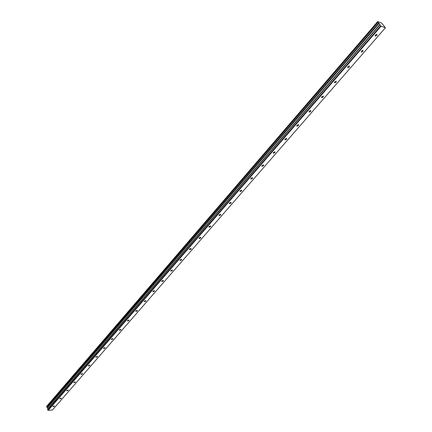 <?xml version="1.0" encoding="UTF-8"?>
<svg xmlns="http://www.w3.org/2000/svg" width="432" height="432" viewBox="0 0 432 432"><rect width="100%" height="100%" fill="white"/><g stroke="black" fill="none" stroke-linecap="round" stroke-linejoin="round"><path stroke-width="0.65" d="M52.947 406.393L52.904 406.717L54.394 406.269L54.437 405.94L52.947 406.393M375.408 34.911L375.424 36.142L376.893 35.424L376.871 34.193L375.408 34.911M361.471 50.965L361.492 52.142L362.961 51.44L362.939 50.263L361.471 50.965M347.9 66.598L347.922 67.732L349.396 67.041L349.375 65.907L347.9 66.598M334.681 81.826L334.703 82.912L336.182 82.231L336.166 81.146L334.681 81.826M321.808 96.665L321.824 97.702L323.309 97.038L323.293 95.996L321.808 96.665M309.253 111.127L309.269 112.126L310.759 111.467L310.743 110.468L309.253 111.127M297.011 125.226L297.027 126.187L298.523 125.539L298.507 124.578L297.011 125.226M285.077 138.98L285.088 139.898L286.583 139.266L286.573 138.343L285.077 138.98M273.429 152.393L273.434 153.279L274.941 152.658L274.93 151.772L273.429 152.393M262.062 165.488L262.067 166.336L263.574 165.726L263.569 164.878L262.062 165.488M250.965 178.276L250.965 179.086L252.477 178.486L252.477 177.671L250.965 178.276M240.127 190.755L240.127 191.538L241.645 190.944L241.645 190.161L240.127 190.755M229.543 202.948L229.543 203.699L231.061 203.116L231.061 202.365L229.543 202.948M219.202 214.861L219.197 215.579L220.72 215.006L220.725 214.288L219.202 214.861M209.099 226.503L209.088 227.194L210.611 226.633L210.622 225.936L209.099 226.503M199.222 237.886L199.206 238.545L200.729 237.994L200.745 237.33L199.222 237.886M189.562 249.01L189.545 249.647L191.068 249.102L191.084 248.465L189.562 249.01M180.112 259.897L180.09 260.507L181.618 259.967L181.64 259.357L180.112 259.897M170.872 270.545L170.845 271.129L172.373 270.599L172.395 270.011L170.872 270.545M161.827 280.962L161.8 281.524L163.328 281L163.35 280.438L161.827 280.962M152.977 291.163L152.95 291.703L154.472 291.184L154.499 290.644L152.977 291.163M144.31 301.142L144.277 301.66L145.805 301.153L145.832 300.629L144.31 301.142M135.826 310.916L135.794 311.418L137.317 310.91L137.349 310.414L135.826 310.916M127.516 320.49L127.478 320.971L129.001 320.474L129.033 319.993L127.516 320.49M119.372 329.87L119.34 330.329L120.857 329.837L120.895 329.378L119.372 329.87M111.397 339.061L111.359 339.503L112.876 339.017L112.914 338.569L111.397 339.061M103.577 348.062L103.54 348.489L105.057 348.008L105.095 347.582L103.577 348.062M95.915 356.891L95.877 357.302L97.389 356.827L97.427 356.416L95.915 356.891M88.403 365.548L88.366 365.942L89.872 365.467L89.915 365.072L88.403 365.548M81.038 374.031L80.995 374.409L82.501 373.945L82.544 373.567L81.038 374.031M73.813 382.358L73.769 382.72L75.271 382.255L75.314 381.893L73.813 382.358M66.722 390.523L66.679 390.874L68.18 390.415L68.224 390.064L66.722 390.523M59.773 398.531L59.729 398.871L61.22 398.412L61.263 398.077L59.773 398.531M377.665 21.632L46.769 406.21L377.66 21.605L381.634 23.031L382.741 24.359M47.547 409.309L47.86 408.677L47.266 407.5L378.783 23.074L379.949 24.446L379.901 24.894L47.547 409.309L47.833 410.168L380.635 25.861L47.833 410.168M385.43 27.761L52.423 410.011L48.179 410.4L381.073 26.206L385.43 27.761L382.747 24.37M377.671 21.643L46.543 406.615L47.266 407.5M380.635 25.861L381.035 26.179L48.179 410.4M48.152 410.384L47.86 410.184M46.537 406.669L377.627 21.962L46.543 406.615M377.627 21.962L377.984 22.426L46.694 407.084M46.764 407.144L377.984 22.426M378.086 22.513L378.734 23.031L47.234 407.468M379.112 23.355L47.493 407.689M47.542 409.385L379.901 24.894M379.933 24.97L380.597 25.828M379.949 24.446L47.86 408.677M47.434 407.619L379.015 23.258M47.855 408.753L379.982 24.516M375.424 36.142L375.046 35.635M361.492 52.142L361.125 51.651M347.922 67.732L347.571 67.241M334.703 82.912L334.373 82.436M321.824 97.702L321.505 97.238M309.269 112.126L308.966 111.667M297.027 126.187L296.741 125.739M285.088 139.898L284.818 139.466M273.434 153.279L273.181 152.863M262.067 166.336L261.824 165.931M250.965 179.086L250.738 178.697M240.127 191.538L239.911 191.16M229.543 203.699L229.338 203.332M219.197 215.579L219.008 215.228M209.088 227.194L208.91 226.854M199.206 238.545L199.033 238.221M189.545 249.647L189.383 249.34M180.09 260.507L179.944 260.21M170.845 271.129L170.705 270.842M161.8 281.524L161.671 281.254M46.78 406.166L377.66 21.605"/></g></svg>
